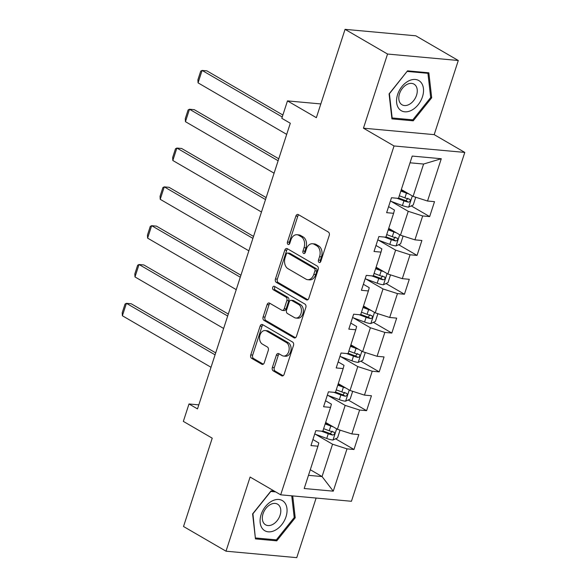 <?xml version="1.0" encoding="UTF-8"?>
<svg xmlns="http://www.w3.org/2000/svg" width="587" height="587" viewBox="0 0 587 587"><rect width="100%" height="100%" fill="white"/><g stroke="black" fill="none" stroke-linecap="round" stroke-linejoin="round"><path stroke-width="0.88" d="M319.079 262.44A1.842 1.284 -84.8 0 0 319.467 262.565A1.842 1.284 -84.8 0 0 320.803 261.406L329.234 235.453A2.634 1.842 -84.8 0 0 328.36 232.041L298.335 214.6A2.634 1.842 -84.8 0 0 297.785 214.416A2.634 1.842 -84.8 0 0 295.877 216.067L287.447 242.02A1.842 1.284 -84.8 0 0 288.056 244.412A1.842 1.284 -84.8 0 0 288.444 244.537A1.842 1.284 -84.8 0 0 289.78 243.378L290.873 240.017A8.423 5.885 -84.8 0 1 296.971 234.727A8.423 5.885 -84.8 0 1 298.746 235.306L301.248 236.759A8.423 5.885 -84.8 0 1 304.044 247.677L302.958 251.038A1.842 1.284 -84.8 0 0 303.567 253.423A1.842 1.284 -84.8 0 0 303.956 253.547A1.842 1.284 -84.8 0 0 305.291 252.395L306.385 249.035A8.423 5.885 -84.8 0 1 312.489 243.744A8.423 5.885 -84.8 0 1 314.258 244.317L316.76 245.777A8.423 5.885 -84.8 0 1 319.563 256.695L318.47 260.048A1.842 1.284 -84.8 0 0 319.079 262.44M272.361 367.469A2.634 1.842 -84.8 0 0 273.234 370.881L281.657 375.783A2.634 1.842 -84.8 0 0 282.215 375.959A2.634 1.842 -84.8 0 0 284.123 374.308L293.485 345.486A2.634 1.842 -84.8 0 0 292.612 342.074L262.587 324.626A2.634 1.842 -84.8 0 0 262.029 324.45A2.634 1.842 -84.8 0 0 260.129 326.101L250.759 354.922A2.634 1.842 -84.8 0 0 251.632 358.334L261.809 364.248A2.634 1.842 -84.8 0 0 262.367 364.424A2.634 1.842 -84.8 0 0 264.275 362.773L268.281 350.439A2.634 1.842 -84.8 0 0 267.408 347.027L262.36 344.092A7.044 4.916 -84.8 0 1 259.74 336.021A7.044 4.916 -84.8 0 1 265.126 330.547A7.044 4.916 -84.8 0 1 266.608 331.024L286.368 342.514A7.044 4.916 -84.8 0 1 288.987 350.586A7.044 4.916 -84.8 0 1 283.609 356.06A7.044 4.916 -84.8 0 1 282.127 355.583L278.832 353.668A2.634 1.842 -84.8 0 0 278.275 353.484A2.634 1.842 -84.8 0 0 276.367 355.142L272.361 367.469L274.276 367.645A2.634 1.842 -84.8 0 0 275.149 371.057L283.139 375.702M387.545 54.041L363.448 128.186L434.197 134.643L458.293 60.498L387.545 54.041L345.061 29.35L316.364 117.686L287.476 100.898L281.811 118.31L290.308 123.248L197.496 408.904L188.999 403.966L183.342 421.385L212.23 438.173L183.526 526.502L226.01 551.193L296.758 557.65L316.122 498.055M363.448 128.186L394.038 145.965L280.689 494.819L250.099 477.04L226.01 551.193M306.341 299.825A2.634 1.842 -84.8 0 0 306.891 300.001A2.634 1.842 -84.8 0 0 308.799 298.35L318.161 269.528A2.634 1.842 -84.8 0 0 317.288 266.116L287.27 248.668A2.634 1.842 -84.8 0 0 286.713 248.492A2.634 1.842 -84.8 0 0 284.805 250.143L275.442 278.964A2.634 1.842 -84.8 0 0 276.316 282.376L306.341 299.825L307.471 299.928M305.827 307.507L296.457 336.329A2.634 1.842 -84.8 0 1 294.549 337.98A2.634 1.842 -84.8 0 1 293.999 337.804L263.974 320.355A2.634 1.842 -84.8 0 1 263.101 316.943L267.107 304.609A2.634 1.842 -84.8 0 1 269.015 302.951A2.634 1.842 -84.8 0 1 269.572 303.134L281.745 310.207A2.634 1.842 -84.8 0 0 282.303 310.391A2.634 1.842 -84.8 0 0 284.211 308.74L286.867 300.551A2.634 1.842 -84.8 0 0 285.994 297.139L273.315 289.773A1.842 1.284 -84.8 0 1 272.632 287.667A1.842 1.284 -84.8 0 1 274.041 286.229A1.842 1.284 -84.8 0 1 274.43 286.353L304.947 304.095A2.634 1.842 -84.8 0 1 305.827 307.507M345.061 29.35L415.809 35.807L458.293 60.498M394.038 145.965L464.787 152.422L351.437 501.276L280.689 494.819M335.581 438.805L353.983 449.495L358.833 434.571L351.855 433.932L359.618 410.042L366.596 410.68L371.446 395.755L364.468 395.117L372.231 371.226L379.209 371.865L384.059 356.933L377.081 356.302L384.845 332.411L391.822 333.049L396.673 318.117L389.695 317.479L397.458 293.595L404.436 294.234L409.286 279.302L402.308 278.664L410.064 254.78L417.049 255.411L421.899 240.487L414.921 239.848L422.677 215.957L429.662 216.596L434.512 201.664L427.527 201.033L441.277 158.732L412.213 156.076L398.463 198.377L391.485 197.738L386.635 212.67L393.613 213.308L394.464 210.058L388.594 206.646M353.983 449.495L347.005 448.864L333.262 491.165L304.198 488.509L317.941 446.208L310.963 445.57L315.813 430.645L322.791 431.276L330.554 407.393L323.576 406.754L328.427 391.822L335.404 392.461L343.168 368.577L336.19 367.939L341.04 353.007L348.018 353.645L355.781 329.762L348.803 329.124L353.653 314.192L360.631 314.83L368.394 290.939L361.409 290.308L366.266 275.376L373.244 276.015L381 252.124L374.022 251.485L378.872 236.561L385.857 237.192L393.613 213.308M328.03 395.433L345.171 405.397L337.408 429.28L325.66 422.457M325.536 400.73L331.406 404.142L330.554 407.393M337.408 429.28L351.855 433.932M345.171 405.397L359.618 410.042M340.643 356.617L357.784 366.582L350.021 390.465L338.273 383.641M338.149 361.908L344.019 365.327L343.168 368.577M350.021 390.465L364.468 395.117M357.784 366.582L372.231 371.226M353.257 317.802L370.397 327.766L362.634 351.65L350.887 344.818M350.755 323.092L356.632 326.504L355.781 329.762M362.634 351.65L377.081 356.302M370.397 327.766L384.845 332.411M365.87 278.986L383.01 288.943L375.247 312.834L363.5 306.003M363.368 284.277L369.245 287.689L368.394 290.939M375.247 312.834L389.695 317.479M383.01 288.943L397.458 293.595M378.483 240.171L395.623 250.128L387.86 274.019L376.106 267.188M375.981 245.461L381.858 248.873L381 252.124M387.86 274.019L402.308 278.664M395.623 250.128L410.064 254.78M391.096 201.348L408.236 211.313L400.473 235.196L388.719 228.372M400.473 235.196L414.921 239.848M408.236 211.313L422.677 215.957M441.277 158.732L423.594 164.037L413.087 196.381L401.332 189.55M413.087 196.381L427.527 201.033M434.197 134.643L464.787 152.422M198.81 404.861L188.999 403.966M320.825 103.936L287.476 100.898M423.594 164.037L410.027 162.797M310.296 469.732L322.05 476.563L332.558 444.212L315.424 434.255M308.483 475.323L322.05 476.563L333.262 491.165M312.922 439.546L318.792 442.958L317.941 446.208M332.558 444.212L347.005 448.864M411.252 205.898L429.662 216.596M398.639 244.72L417.049 255.411M386.026 283.536L404.436 294.234M373.413 322.351L391.822 333.049M360.8 361.166L379.209 371.865M348.194 399.982L366.596 410.68M389.078 93.891L391.933 118.875L413.233 120.819L431.694 97.78L428.84 72.795L407.532 70.851L389.078 93.891M274.423 491.18L271.062 490.871L252.608 513.911L255.455 538.895L276.763 540.84L295.217 517.8L292.722 495.92M430.653 97.171L431.694 97.78M411.326 119.711L413.233 120.819M274.855 539.732L276.763 540.84M294.175 517.191L295.217 517.8M320.48 262.037A1.842 1.284 -84.8 0 1 320.377 260.224L321.471 256.864A8.423 5.885 -84.8 0 0 318.675 245.946L316.76 245.777M312.489 243.744L314.397 243.921A8.423 5.885 -84.8 0 1 316.173 244.493L318.675 245.946M296.971 234.727L298.886 234.903A8.423 5.885 -84.8 0 1 300.661 235.482L303.163 236.935A8.423 5.885 -84.8 0 1 305.959 247.853L304.866 251.207A1.842 1.284 -84.8 0 0 304.969 253.026M298.768 214.849A2.634 1.842 -84.8 0 0 297.785 216.243L289.354 242.196A1.842 1.284 -84.8 0 0 289.457 244.009M287.696 248.917A2.634 1.842 -84.8 0 0 286.72 250.319L277.35 279.133A2.634 1.842 -84.8 0 0 278.231 282.545L307.823 299.744M314.955 270.856A1.842 1.284 -84.8 0 0 314.346 268.472L287.99 253.151A1.842 1.284 -84.8 0 0 287.601 253.026A1.842 1.284 -84.8 0 0 286.265 254.186L285.121 257.73A8.423 5.885 -84.8 0 0 287.916 268.641L305.93 279.111A8.423 5.885 -84.8 0 0 307.705 279.691A8.423 5.885 -84.8 0 0 313.803 274.4L314.955 270.856L316.87 271.033A1.842 1.284 -84.8 0 0 316.254 268.641L314.346 268.472M287.601 253.026L289.516 253.202A1.842 1.284 -84.8 0 1 289.905 253.327L316.254 268.641M307.705 279.691L309.613 279.867A8.423 5.885 -84.8 0 0 315.718 274.577L313.803 274.4M316.87 271.033L315.718 274.577M295.481 337.723L265.889 320.524L263.974 320.355M269.998 303.384A2.634 1.842 -84.8 0 0 269.022 304.778L265.016 317.112A2.634 1.842 -84.8 0 0 265.889 320.524M282.303 310.391L284.211 310.567A2.634 1.842 -84.8 0 0 286.118 308.909L288.782 300.727A2.634 1.842 -84.8 0 0 287.901 297.315L275.23 289.949L273.315 289.773M275.098 286.75A1.842 1.284 -84.8 0 0 274.496 288.466A1.842 1.284 -84.8 0 0 275.23 289.949M294.38 317.552A7.044 4.916 -84.8 0 0 295.863 318.037A7.044 4.916 -84.8 0 0 301.241 312.555A7.044 4.916 -84.8 0 0 298.629 304.484L291.666 300.441A2.634 1.842 -84.8 0 0 291.108 300.258A2.634 1.842 -84.8 0 0 289.2 301.909L286.544 310.097A2.634 1.842 -84.8 0 0 287.417 313.502L294.38 317.552M295.863 318.037L297.778 318.205A7.044 4.916 -84.8 0 0 303.156 312.732A7.044 4.916 -84.8 0 0 300.537 304.66L298.629 304.484M291.108 300.258L293.023 300.434A2.634 1.842 -84.8 0 1 293.573 300.61L300.537 304.66M279.258 353.917A2.634 1.842 -84.8 0 0 278.282 355.311L274.276 367.645M283.609 356.06L285.517 356.236A7.044 4.916 -84.8 0 0 290.895 350.762A7.044 4.916 -84.8 0 0 288.283 342.691L286.368 342.514M265.126 330.547L267.034 330.723A7.044 4.916 -84.8 0 1 268.516 331.2L288.283 342.691M263.013 324.875A2.634 1.842 -84.8 0 0 262.037 326.277L252.674 355.091A2.634 1.842 -84.8 0 0 253.547 358.503L263.292 364.167M408.838 193.915A7.11 1.57 -162 0 1 406.453 193.13L400.848 191.039M405.331 191.876L401.09 190.298M282.883 115.03L206.881 70.858L202.104 70.425L282.244 116.996M415.119 197.034L415.64 197.525L413.219 204.995L408.581 207.13A7.11 1.57 -162 0 1 402.411 205.575L390.399 201.092M286.698 134.379L198.061 82.862L197.892 79.847L200.717 71.137L202.104 70.425L198.061 82.862M396.966 198.245L403.944 200.842A7.11 1.57 18 0 0 408.479 202.155C410.548 201.451 410.871 200.46 409.447 199.169A7.11 1.57 -162 0 1 404.92 197.863L399.314 195.772M407.884 198.259L406.028 200.732A3.625 0.8 -162 0 1 404.81 200.328L398.588 198.01M409.858 199.316L409.447 199.169M399.277 109.079A17.441 11.872 120.2 0 0 418.179 104.706A17.441 11.872 120.2 0 0 420.813 82.195A17.441 11.872 120.2 0 0 401.912 86.568A17.441 11.872 120.2 0 0 399.277 109.079M400.664 103.672A11.938 8.123 120.2 0 0 402.036 104.787A11.938 8.123 120.2 0 0 414.371 99.643A11.938 8.123 120.2 0 0 415.405 85.269A11.938 8.123 120.2 0 0 414.033 84.146A11.938 8.123 120.2 0 0 401.699 89.29A11.938 8.123 120.2 0 0 400.664 103.672M407.283 71.431L427.93 73.316L430.689 97.523L412.808 119.843L392.167 117.958L389.401 93.751L407.136 71.343M426.698 72.597L427.93 73.316M391.8 117.752L392.167 117.958M286.001 516.787A17.441 11.872 120.2 0 0 278.825 499.486A17.441 11.872 120.2 0 0 261.142 514.52A17.441 11.872 120.2 0 0 268.318 531.829A17.441 11.872 120.2 0 0 286.001 516.787M280.072 515.261A11.938 8.123 120.2 0 0 277.563 504.167A11.938 8.123 120.2 0 0 263.057 513.713A11.938 8.123 120.2 0 0 265.566 524.807A11.938 8.123 120.2 0 0 280.072 515.261M255.33 537.765L252.931 513.772L270.812 491.451L275.648 491.891M291.739 495.824L294.219 517.543L276.338 539.864L255.69 537.978M396.232 232.731A7.11 1.57 -162 0 1 393.84 231.946L388.234 229.862M392.718 230.691L388.484 229.113M278.766 158.784L194.268 109.674L189.491 109.241L278.128 160.75M402.506 235.857L403.027 236.348L400.605 243.81L395.968 245.946A7.11 1.57 -162 0 1 389.797 244.39L377.786 239.907M274.085 173.194L185.448 121.678L185.279 118.662L188.104 109.952L189.491 109.241L185.448 121.678M384.353 237.06L391.331 239.665A7.11 1.57 18 0 0 395.865 240.971C397.942 240.274 398.265 239.276 396.834 237.984A7.11 1.57 -162 0 1 392.307 236.678L386.701 234.587M395.271 237.075L393.422 239.547A3.625 0.8 -162 0 1 392.204 239.151L385.975 236.825M397.245 238.131L396.834 237.984M383.619 271.554A7.11 1.57 -162 0 1 381.227 270.768L375.629 268.677M380.105 269.506L375.871 267.929M266.153 197.599L181.654 148.489L176.878 148.056L265.515 199.565M389.893 274.672L390.421 275.164L387.992 282.626L383.362 284.768A7.11 1.57 -162 0 1 377.184 283.205L365.173 278.722M261.472 212.01L172.835 160.5L172.666 157.477L175.498 148.768L176.878 148.056L172.835 160.5M371.74 275.875L378.725 278.48A7.11 1.57 18 0 0 383.252 279.786C385.329 279.089 385.652 278.091 384.221 276.8A7.11 1.57 -162 0 1 379.694 275.494L374.088 273.403M382.658 275.89L380.809 278.363A3.625 0.8 -162 0 1 379.591 277.967L373.361 275.641M384.632 276.954L384.221 276.8M371.006 310.369A7.11 1.57 -162 0 1 368.614 309.584L363.015 307.493M367.491 308.322L363.258 306.744M253.54 236.414L169.041 187.312L164.265 186.871L252.902 238.388M377.28 313.487L377.808 313.979L375.379 321.441L370.749 323.584A7.11 1.57 -162 0 1 364.571 322.021L352.56 317.545M248.859 250.825L160.222 199.316L160.053 196.293L162.885 187.583L164.265 186.871L160.222 199.316M359.127 314.691L366.112 317.296A7.11 1.57 18 0 0 370.639 318.602C372.716 317.905 373.038 316.907 371.608 315.615A7.11 1.57 -162 0 1 367.08 314.309L361.475 312.218M370.045 314.705L368.196 317.178A3.625 0.8 -162 0 1 366.978 316.782L360.748 314.456M372.019 315.769L371.608 315.615M358.393 349.184A7.11 1.57 -162 0 1 356.001 348.399L350.402 346.308M354.878 347.144L350.644 345.56M240.927 275.23L156.435 226.127L151.651 225.687L240.288 277.203M364.674 352.303L365.195 352.794L362.766 360.264L358.136 362.399A7.11 1.57 -162 0 1 351.958 360.844L339.946 356.36M236.245 289.64L147.608 238.131L147.44 235.108L150.272 226.406L151.651 225.687L147.608 238.131M346.513 353.506L353.499 356.111A7.11 1.57 18 0 0 358.026 357.417C360.102 356.72 360.425 355.729 358.995 354.431A7.11 1.57 -162 0 1 354.467 353.125L348.861 351.041M357.432 353.528L355.583 356.001A3.625 0.8 -162 0 1 354.365 355.597L348.135 353.279M359.405 354.585L358.995 354.431M345.78 388A7.11 1.57 -162 0 1 343.388 387.215L337.789 385.123M342.265 385.96L338.031 384.382M228.314 314.052L143.822 264.942L139.038 264.51L227.675 316.019M352.061 391.125L352.582 391.61L350.153 399.079L345.523 401.214A7.11 1.57 -162 0 1 339.352 399.659L327.341 395.176M223.632 328.463L134.995 276.947L134.827 273.931L137.659 265.221L139.038 264.51L134.995 276.947M333.908 392.329L340.886 394.934A7.11 1.57 18 0 0 345.413 396.24C347.489 395.535 347.812 394.545 346.381 393.253A7.11 1.57 -162 0 1 341.854 391.947L336.256 389.856M344.818 392.343L342.969 394.816A3.625 0.8 -162 0 1 341.751 394.413L335.522 392.094M346.792 393.4L346.381 393.253M333.167 426.815A7.11 1.57 -162 0 1 330.782 426.03L325.176 423.946M329.652 424.775L325.418 423.198M215.708 352.868L131.209 303.758L126.425 303.325L215.062 354.834M339.447 429.941L339.968 430.432L337.54 437.895L332.91 440.037A7.11 1.57 -162 0 1 326.739 438.474L314.727 433.991M211.019 367.279L122.382 315.762L122.213 312.746L125.046 304.037L126.425 303.325L122.382 315.762M321.294 431.144L328.272 433.749A7.11 1.57 18 0 0 332.8 435.055C334.876 434.358 335.199 433.36 333.776 432.069A7.11 1.57 -162 0 1 329.241 430.763L323.642 428.671M332.213 431.159L330.356 433.632A3.625 0.8 -162 0 1 329.138 433.235L322.916 430.909M334.179 432.215L333.776 432.069M321.471 256.864L319.563 256.695M316.173 244.493L314.258 244.317M304.866 251.207L302.958 251.038M305.959 247.853L304.044 247.677M303.163 236.935L301.248 236.759M300.661 235.482L298.746 235.306M289.354 242.196L287.447 242.02M297.785 216.243L295.877 216.067M320.377 260.224L318.47 260.048M278.231 282.545L276.316 282.376M277.35 279.133L275.442 278.964M286.72 250.319L284.805 250.143M289.905 253.327L287.99 253.151M295.129 337.907L293.999 337.804M265.016 317.112L263.101 316.943M269.022 304.778L267.107 304.609M286.118 308.909L284.211 308.74M288.782 300.727L286.867 300.551M287.901 297.315L285.994 297.139M293.573 300.61L291.666 300.441M278.282 355.311L276.367 355.142M268.516 331.2L266.608 331.024M262.939 364.351L261.809 364.248M253.547 358.503L251.632 358.334M252.674 355.091L250.759 354.922M262.037 326.277L260.129 326.101M282.787 375.885L281.657 375.783M275.149 371.057L273.234 370.881M408.699 207.079L412.323 195.941M404.92 197.863L406.453 193.13M402.411 205.575L403.944 200.842M406.028 200.732L408.479 202.155M396.086 245.894L399.71 234.756M392.307 236.678L393.84 231.946M389.797 244.39L391.331 239.665M393.422 239.547L395.865 240.971M383.472 284.71L387.097 273.571M379.694 275.494L381.227 270.768M377.184 283.205L378.725 278.48M380.809 278.363L383.252 279.786M370.867 323.532L374.484 312.387M367.08 314.309L368.614 309.584M364.571 322.021L366.112 317.296M368.196 317.178L370.639 318.602M358.253 362.348L361.871 351.202M354.467 353.125L356.001 348.399M351.958 360.844L353.499 356.111M355.583 356.001L358.026 357.417M345.64 401.163L349.258 390.025M341.854 391.947L343.388 387.215M339.352 399.659L340.886 394.934M342.969 394.816L345.413 396.24M333.027 439.979L336.644 428.84M329.241 430.763L330.782 426.03M326.739 438.474L328.272 433.749M330.356 433.632L332.8 435.055"/></g></svg>
